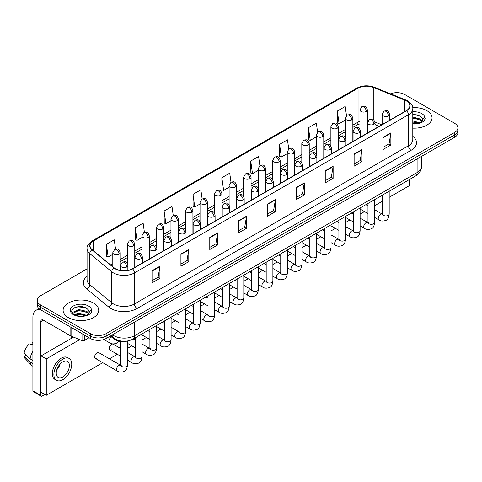 <?xml version="1.0" encoding="UTF-8"?>
<svg xmlns="http://www.w3.org/2000/svg" width="482" height="482" viewBox="0 0 482 482"><rect width="100%" height="100%" fill="white"/><g stroke="black" fill="none" stroke-linecap="round" stroke-linejoin="round"><path stroke-width="0.72" d="M379.153 126.308L375.026 124.639M127.736 340.955A11.134 6.429 180 0 1 113.794 338.846L110.384 336.032M426.817 110.613A17.816 10.285 0 0 0 412.725 107.637A17.816 10.285 0 0 1 426.817 110.613A17.816 10.285 0 0 1 432.041 117.885A17.816 10.285 0 0 0 426.817 110.613M93.52 303.039A17.816 10.285 0 0 0 74.108 300.81A17.816 10.285 0 0 0 63.106 310.312A17.816 10.285 0 0 0 68.324 317.584A17.816 10.285 0 0 0 87.742 319.813A17.816 10.285 0 0 0 98.738 310.312A17.816 10.285 0 0 0 93.52 303.039A17.816 10.285 0 0 0 74.108 300.81A17.816 10.285 0 0 0 63.106 310.312A17.816 10.285 0 0 0 68.324 317.584A17.816 10.285 0 0 0 87.742 319.813A17.816 10.285 0 0 0 98.738 310.312A17.816 10.285 0 0 0 93.52 303.039M406.35 100.913A11.875 6.856 180 0 1 409.827 105.763A11.875 6.856 180 0 1 406.35 110.613L132.363 268.799A11.875 6.856 180 0 1 114.234 267.884L92.183 249.7A11.875 6.856 180 0 1 90.038 245.766A11.875 6.856 180 0 1 93.514 240.922L358.066 88.182A11.875 6.856 180 0 1 373.273 87.417L404.766 100.148A11.875 6.856 180 0 1 406.35 100.913M406.561 100.792A12.177 7.031 0 0 0 404.934 100.003L373.448 87.272A12.177 7.031 0 0 0 357.855 88.061L93.303 240.795A12.177 7.031 0 0 0 91.942 249.797L113.993 267.98A12.177 7.031 0 0 0 132.568 268.92L406.561 110.733A12.177 7.031 0 0 0 406.561 100.792M87.067 268.884L40.506 295.767A11.134 6.429 0 0 0 37.247 300.316L37.247 305.16A11.134 6.429 0 0 0 40.506 309.709L90.369 338.497L90.369 336.075A11.134 6.429 0 0 0 106.118 336.075L454.64 134.852A11.134 6.429 0 0 0 457.9 130.309A11.134 6.429 0 0 1 454.64 134.852L106.118 336.075A11.134 6.429 0 0 1 90.369 336.075L40.506 307.281L90.369 336.075L90.369 333.646A11.134 6.429 0 0 0 106.118 333.646L454.64 132.43A11.134 6.429 0 0 0 457.9 127.887A11.134 6.429 0 0 0 454.64 123.338L404.778 94.55A11.134 6.429 0 0 0 390.534 93.821M37.247 302.738A11.134 6.429 0 0 0 40.506 307.281A11.134 6.429 0 0 1 37.247 302.738M152.047 270.739L152.047 282.856L159.916 278.313L159.916 266.191L152.047 270.739M152.047 280.705L158.108 277.204L159.885 266.594A2.97 1.717 -120 0 0 159.916 266.191M158.054 277.234L159.916 278.313M180.913 254.068L180.913 266.191L188.787 261.648L188.787 249.525L180.913 254.068M180.913 264.04L186.974 260.539L188.751 249.929A2.97 1.717 -120 0 0 188.787 249.525M186.926 260.569L188.787 261.648M209.778 237.403L209.778 249.525L217.653 244.977L217.653 232.854L209.778 237.403M209.778 247.374L215.846 243.874L217.623 233.258A2.97 1.717 -120 0 0 217.653 232.854M215.791 243.904L217.653 244.977M238.65 220.738L238.65 232.854L246.525 228.311L246.525 216.189L238.65 220.738M238.65 230.703L244.711 227.203L246.489 216.593A2.97 1.717 -120 0 0 246.525 216.189M244.663 227.239L246.525 228.311M382.991 137.4L382.991 149.522L390.866 144.974L390.866 132.851L382.991 137.4M382.991 147.371L389.058 143.871L390.836 133.255A2.97 1.717 -120 0 0 390.866 132.851M389.004 143.901L390.866 144.974M354.125 154.065L354.125 166.188L361.994 161.645L361.994 149.522L354.125 154.065M354.125 164.037L360.187 160.536L361.964 149.926A2.97 1.717 -120 0 0 361.994 149.522M360.132 160.566L361.994 161.645M325.254 170.736L325.254 182.853L333.128 178.31L333.128 166.188L325.254 170.736M325.254 180.708L331.321 177.201L333.098 166.591A2.97 1.717 -120 0 0 333.128 166.188M331.267 177.237L333.128 178.31M296.388 187.402L296.388 199.524L304.263 194.975L304.263 182.853L296.388 187.402M296.388 197.373L302.449 193.872L304.226 183.256A2.97 1.717 -120 0 0 304.263 182.853M302.395 193.903L304.263 194.975M267.516 204.067L267.516 216.189L275.391 211.646L275.391 199.524L267.516 204.067M267.516 214.038L273.583 210.538L275.361 199.928A2.97 1.717 -120 0 0 275.391 199.524M273.529 210.568L275.391 211.646M412.797 128.134A17.816 10.285 0 0 0 432.041 117.885A17.816 10.285 0 0 1 412.797 128.134M37.247 300.316A11.134 6.429 0 0 0 40.506 304.859L90.369 333.646M173.273 215.629L171.99 206.495L164.115 211.038L164.242 223.088M144.407 232.336L143.124 223.16L135.249 227.703L135.376 239.753M115.547 249.061L114.252 239.825L106.377 244.374L106.504 256.418M259.87 165.597L258.593 156.493L250.724 161.036L250.851 173.086M288.742 148.95L287.465 139.822L279.59 144.371L279.717 156.415M317.62 132.327L316.331 123.157L308.462 127.7L308.588 139.75M346.498 115.728L345.202 106.492L337.328 111.035L337.454 123.085M202.139 198.933L200.855 189.824L192.987 194.373L193.113 206.417M231.005 182.256L229.727 173.159L221.853 177.701L221.979 189.751M221.853 177.701L223.63 190.372L229.113 187.203M223.63 190.372L221.853 189.703M250.724 161.036L252.502 173.701L258.189 170.417M252.502 173.701L250.724 173.038M279.59 144.371L281.368 157.036L287.266 153.625M281.368 157.036L279.59 156.373M308.462 127.7L310.239 140.37L316.349 136.84M310.239 140.37L308.462 139.702M337.328 111.035L339.105 123.699L345.425 120.054M339.105 123.699L337.328 123.037M192.987 194.373L194.764 207.037L200.036 203.994M194.764 207.037L192.987 206.374M164.115 211.038L165.892 223.702L170.953 220.78M165.892 223.702L164.115 223.039M135.249 227.703L137.027 240.367L141.877 237.572M137.027 240.367L135.249 239.705M106.377 244.374L108.155 257.039L112.8 254.357M108.155 257.039L106.377 256.376M90.369 338.497A11.134 6.429 0 0 0 106.118 338.497L454.64 137.28A11.134 6.429 0 0 0 457.9 132.731L457.9 127.887M422.491 120.277L422.612 119.705A8.393 4.844 0 0 0 421.666 117.463L420.165 116.096L412.797 114.144M412.797 123.669L419.009 123.356L421.364 122.669C423.636 121.506 424.889 120.054 425.136 118.313L424.678 116.807L420.437 122.747M412.797 120.892L420.244 122.892M412.797 121.856L419.31 123.29M412.797 117.042L420.153 118.982L422.105 121.012M412.797 118.006L420.153 119.946L421.78 121.47M421.666 117.463L422.606 119.819M412.797 114.373L418.159 115.059M412.797 118.223L418.075 118.885M412.797 122.073L418.075 122.729M89.188 312.71L89.315 312.131A8.393 4.844 0 0 0 88.363 309.896L86.862 308.528C79.126 303.051 66.245 310.197 74.198 314.439C77.445 316.198 81.283 316.644 85.712 315.782L88.067 315.095C90.333 313.933 91.592 312.481 91.839 310.739L91.375 309.239L87.14 315.18M74.445 314.583L78.753 313.366L86.941 315.318M84.778 315.162L78.09 314.589L75.433 315.071L78.753 314.324L86.013 315.716M72.565 313.023L72.818 312.3L78.753 309.516L86.856 311.408L88.802 313.439M72.794 313.306L78.753 310.48L86.856 312.372L88.483 313.896M88.363 309.896L89.309 312.246M74.8 307.558L78.09 306.889L84.862 307.486M75.421 311.221L78.09 310.739L84.778 311.312M84.398 335.05L84.398 340.431L89.056 337.737M41.06 310.028A14.846 8.574 -120 0 0 35.969 310.336A14.846 8.574 -120 0 0 32.897 317.132L32.897 390.769L40.771 395.318L40.771 321.675A3.711 2.145 60 0 1 41.536 319.976A3.711 2.145 60 0 1 43.392 320.162L70.836 336.008L70.836 327.218M40.771 395.318A1.856 1.072 120 0 0 41.151 396.168L33.282 391.619A1.856 1.072 -60 0 1 32.897 390.769M41.151 396.168A1.856 1.072 120 0 0 42.079 396.077L44.862 394.469M71.209 338.466L71.209 336.177M84.398 340.431A1.856 1.072 180 0 1 82.024 340.551L71.083 336.123A1.856 1.072 180 0 1 70.836 336.008M95.364 358.391L117.228 371.013A3.338 1.928 -60 0 1 116.716 368.332A3.338 1.928 -60 0 1 118.897 365.392A3.338 1.928 -60 0 1 119.048 365.314A3.338 1.928 -60 0 1 120.566 365.223L98.708 352.607A3.338 1.928 120 0 0 97.039 352.77A3.338 1.928 120 0 0 94.852 355.716A3.338 1.928 120 0 0 95.364 358.391A3.338 1.928 120 0 0 97.039 358.222M120.807 348.576L113.246 344.208A3.338 1.928 120 0 0 111.577 344.377A3.338 1.928 120 0 0 109.396 347.317A3.338 1.928 120 0 0 109.908 349.998A3.338 1.928 120 0 0 111.577 349.83M389.191 197.307L409.501 185.582L409.501 179.485M79.717 339.617L46.278 358.921L46.278 395.288L102.774 362.669M109.456 358.813L117.313 354.276M127.489 348.402L131.857 345.883M142.027 340.009L146.395 337.484M156.566 331.616L160.934 329.092M171.104 323.217L175.472 320.699M185.642 314.824L190.01 312.306M200.181 306.432L204.549 303.907M214.725 298.039L219.093 295.514M229.263 289.646L233.631 287.121M243.802 281.247L248.17 278.729M258.34 272.854L262.708 270.336M272.878 264.461L277.246 261.937M287.417 256.069L291.785 253.544M301.955 247.67L306.323 245.151M316.499 239.277L320.867 236.758M331.038 230.884L335.406 228.36M345.576 222.491L349.944 219.967M360.114 214.098L364.482 211.574M374.653 205.7L382.515 201.163M73.541 337.123L41.03 355.891L41.03 392.258L46.278 395.288M46.278 358.921L41.03 355.891M395.373 187.643A12.616 7.284 120 0 0 396.114 187.251A12.616 7.284 120 0 0 396.861 186.787M62.817 376.954A9.279 5.356 120 0 0 68.878 368.778A9.279 5.356 120 0 0 67.456 361.343A9.279 5.356 120 0 0 62.817 361.801A9.279 5.356 120 0 0 56.749 369.977A9.279 5.356 120 0 0 58.177 377.412A9.279 5.356 120 0 0 62.817 376.954M56.816 369.76A9.279 5.356 120 0 0 60.148 363.994M32.897 342.642L32.107 342.401L32.107 344.262L32.897 344.72M69.125 358.445L67.546 357.542A12.616 7.284 120 0 0 61.238 358.162A12.616 7.284 120 0 0 52.996 369.284A12.616 7.284 120 0 0 54.93 379.394L56.502 380.304A12.616 7.284 120 0 0 62.817 379.677A12.616 7.284 120 0 0 71.059 368.561A12.616 7.284 120 0 0 69.125 358.445A12.616 7.284 120 0 0 62.817 359.072A12.616 7.284 120 0 0 54.568 370.194A12.616 7.284 120 0 0 56.502 380.304M32.897 351.318A12.249 7.073 120 0 0 30.107 358.861L24.1 353.24A9.652 5.573 120 0 1 29.486 343.919L32.897 344.949M32.897 360.476L30.107 358.861M27.347 356.282L25.715 355.342L24.1 356.27L30.107 361.892L32.897 363.506M30.107 361.892A12.249 7.073 120 0 0 31.619 365.314A12.249 7.073 120 0 0 32.547 366.043L32.897 366.248M32.897 342.184A9.652 5.573 120 0 0 32.107 342.401M24.1 356.27A9.652 5.573 120 0 0 25.239 358.674L31.619 365.314M113.794 338.039L113.794 338.846M412.797 136.304A18.557 10.712 180 0 1 411.074 150.312L137.087 308.498A3.711 2.145 60 0 1 134.46 303.949L408.447 145.763A14.846 8.574 0 0 0 412.797 139.702L412.797 108.673A14.846 8.574 180 0 1 408.447 114.734A3.711 2.145 -120 0 0 406.561 110.733M137.087 308.498A18.557 10.712 180 0 1 110.842 308.498A18.557 10.712 180 0 1 108.763 307.064L86.712 288.887A18.557 10.712 180 0 1 87.067 276.313M113.463 303.949A14.846 8.574 0 0 0 134.46 303.949L134.46 272.92A14.846 8.574 180 0 1 111.8 271.776L89.754 253.592A14.846 8.574 180 0 1 87.067 248.676L87.067 279.711A14.846 8.574 0 0 0 89.754 284.627L111.8 302.804A14.846 8.574 0 0 0 113.463 303.949M412.797 108.673C413.291 106.353 411.586 103.769 407.682 100.913L405.73 99.967A3.711 1.735 112 0 0 404.934 100.003M405.73 99.967L374.237 87.236C368.091 85.061 362.259 85.374 356.734 88.182A3.711 2.145 60 0 1 357.855 88.061M93.303 240.795A3.711 2.145 -120 0 0 92.183 240.916C88.333 243.687 86.627 246.272 87.067 248.676M91.942 249.797A3.711 2.482 129.5 0 0 89.754 253.592L89.754 284.627A3.711 2.482 -50.5 0 1 86.712 288.887M374.237 87.236A3.711 1.735 112 0 0 373.448 87.272M113.993 267.98A3.711 2.482 129.5 0 0 111.8 271.776L111.8 302.804A3.711 2.482 -50.5 0 1 108.763 307.064M132.568 268.92A3.711 2.145 60 0 1 134.46 272.92L408.447 114.734L408.447 145.763A3.711 2.145 60 0 0 411.074 150.312M106.118 333.646L106.118 338.497M454.64 132.43L454.64 137.28M40.506 304.859L40.506 309.709M93.514 240.922L93.514 250.797M404.766 100.148L404.766 111.529M373.273 87.417L373.273 119.596M381.78 124.796L374.954 122.036M368.591 120.229A11.875 6.856 0 0 0 367.386 120.139M359.964 121.235A11.875 6.856 0 0 0 358.066 122.127L352.848 125.133M358.066 88.182L358.066 122.127A6.682 3.856 60 0 1 356.68 125.181L352.848 127.393M345.425 129.423L338.31 133.532M330.887 137.816L323.771 141.925M316.349 146.209L309.233 150.318M301.81 154.602L294.695 158.711M287.266 163L280.15 167.103M272.728 171.393L265.612 175.502M258.189 179.786L251.074 183.895M243.651 188.179L236.535 192.288M229.113 196.572L221.997 200.681M214.574 204.971L207.459 209.08M200.036 213.363L192.914 217.472M185.492 221.756L178.376 225.865M170.953 230.149L163.838 234.258M156.415 238.548L149.3 242.651M141.877 246.941L134.761 251.05M127.338 255.333L120.223 259.443M112.8 263.726L110.679 264.949M267.516 204.452L275.361 199.928M296.388 187.787L304.226 183.256M325.254 171.116L333.098 166.591M354.125 154.451L361.964 149.926M382.991 137.786L390.836 133.255M238.65 221.118L246.489 216.593M209.778 237.789L217.623 233.258M180.913 254.454L188.751 249.929M152.047 271.119L159.885 266.594M112.499 334.809A14.846 8.574 0 0 0 113.728 335.617A14.846 8.574 0 0 0 134.725 335.617L417.111 172.58A14.846 8.574 0 0 0 421.461 166.525C421.569 170.206 419.605 173.357 415.574 175.978L133.183 339.015A7.423 4.284 60 0 0 134.725 335.617L134.725 321.982M417.111 158.946L417.111 172.58A7.423 4.284 60 0 1 415.574 175.978M112.095 335.044A7.423 4.965 129.5 0 0 113.421 337.743L110.95 335.707M388.48 115.867A3.711 2.145 0 0 0 389.564 114.355C388.058 109.595 386.594 110.541 383.997 111.137A3.711 2.145 60 0 1 385.853 111.324A3.711 2.145 -120 0 1 388.48 115.867A3.711 2.145 0 0 1 383.226 115.867A3.711 2.145 0 0 1 382.142 114.355L383.997 111.137M374.653 217.448L378.936 219.919A3.338 1.928 -60 0 1 378.424 217.237A3.338 1.928 -60 0 1 380.605 214.297A3.338 1.928 -60 0 1 380.75 214.219A3.338 1.928 -60 0 1 382.274 214.129L374.653 209.73M382.702 214.466L382.407 214.713L382.515 213.996A3.338 1.928 -0 0 0 383.491 215.358A3.338 1.928 -0 0 0 388.064 215.442A3.338 1.928 -0 0 0 389.191 213.996C388.733 217.87 387.534 220.039 385.588 220.491C382.798 221.34 380.581 221.148 378.936 219.919M366.302 111.456A3.711 2.145 0 0 0 367.386 109.944C365.88 105.184 364.416 106.13 361.819 106.733A3.711 2.145 60 0 1 363.675 106.914A3.711 2.145 -120 0 1 366.302 111.456A3.711 2.145 0 0 1 361.054 111.456A3.711 2.145 0 0 1 359.964 109.944L361.819 106.733M373.936 124.266A3.711 2.145 0 0 0 375.026 122.747C373.52 117.988 372.056 118.934 369.459 119.536A3.711 2.145 60 0 1 371.315 119.717A3.711 2.145 -120 0 1 373.936 124.266A3.711 2.145 0 0 1 368.688 124.266A3.711 2.145 0 0 1 367.603 122.747L369.459 119.536M360.114 225.841L364.392 228.311A3.338 1.928 -60 0 1 363.88 225.636A3.338 1.928 -60 0 1 366.067 222.69A3.338 1.928 -60 0 1 366.212 222.612A3.338 1.928 -60 0 1 367.736 222.527L360.114 218.123M368.164 222.865L367.868 223.112L367.971 222.389A3.338 1.928 -0 0 0 368.953 223.75A3.338 1.928 -0 0 0 373.52 223.835A3.338 1.928 -0 0 0 374.653 222.389C374.195 226.269 372.996 228.432 371.05 228.89C368.26 229.739 366.043 229.546 364.392 228.311M359.397 132.658A3.711 2.145 0 0 0 360.488 131.14C358.982 126.38 357.517 127.326 354.921 127.929A3.711 2.145 60 0 1 356.776 128.11A3.711 2.145 -120 0 1 359.397 132.658A3.711 2.145 0 0 1 354.149 132.658A3.711 2.145 0 0 1 353.065 131.14L354.921 127.929M345.576 234.234L349.854 236.704A3.338 1.928 -60 0 1 349.342 234.029A3.338 1.928 -60 0 1 351.529 231.083A3.338 1.928 -60 0 1 351.673 231.005A3.338 1.928 -60 0 1 353.198 230.92L345.576 226.522M353.625 231.258L353.324 231.505L353.433 230.782A3.338 1.928 -0 0 0 354.415 232.143A3.338 1.928 -0 0 0 358.982 232.228A3.338 1.928 -0 0 0 360.114 230.782C359.656 234.662 358.457 236.825 356.511 237.283C353.722 238.132 351.498 237.939 349.854 236.704M344.859 141.051A3.711 2.145 0 0 0 345.949 139.533C344.443 134.773 342.979 135.725 340.382 136.322A3.711 2.145 60 0 1 342.238 136.502A3.711 2.145 -120 0 1 344.859 141.051A3.711 2.145 0 0 1 339.611 141.051A3.711 2.145 0 0 1 338.527 139.533L340.382 136.322M331.038 242.627L335.315 245.097A3.338 1.928 -60 0 1 334.803 242.422A3.338 1.928 -60 0 1 336.984 239.482A3.338 1.928 -60 0 1 337.135 239.397A3.338 1.928 -60 0 1 338.659 239.313L331.038 234.915M339.087 239.65L338.786 239.897L338.894 239.174A3.338 1.928 -0 0 0 339.87 240.542A3.338 1.928 -0 0 0 344.443 240.62A3.338 1.928 -0 0 0 345.576 239.174C345.118 243.055 343.919 245.224 341.973 245.675C339.177 246.525 336.96 246.332 335.315 245.097M330.321 149.444A3.711 2.145 0 0 0 331.405 147.932C329.899 143.172 328.435 144.118 325.838 144.714A3.711 2.145 60 0 1 327.694 144.901A3.711 2.145 -120 0 1 330.321 149.444A3.711 2.145 0 0 1 325.073 149.444A3.711 2.145 0 0 1 323.982 147.932L325.838 144.714M316.499 251.026L320.777 253.496A3.338 1.928 -60 0 1 320.265 250.815A3.338 1.928 -60 0 1 322.446 247.875A3.338 1.928 -60 0 1 322.597 247.796A3.338 1.928 -60 0 1 324.115 247.706L316.499 243.308M324.549 248.043L324.247 248.29L324.356 247.573A3.338 1.928 -0 0 0 325.332 248.935A3.338 1.928 -0 0 0 329.905 249.019A3.338 1.928 -0 0 0 331.038 247.573C330.58 251.447 329.375 253.616 327.435 254.068C324.639 254.918 322.422 254.725 320.777 253.496M351.764 119.855A3.711 2.145 0 0 0 352.848 118.337C351.342 113.577 349.878 114.523 347.281 115.126A3.711 2.145 60 0 1 349.137 115.306A3.711 2.145 -120 0 1 351.764 119.855A3.711 2.145 0 0 1 346.516 119.855A3.711 2.145 0 0 1 345.425 118.337L347.281 115.126M337.225 128.248A3.711 2.145 0 0 0 338.31 126.73C336.804 121.97 335.339 122.922 332.743 123.519A3.711 2.145 60 0 1 334.598 123.699A3.711 2.145 -120 0 1 337.225 128.248A3.711 2.145 0 0 1 331.971 128.248A3.711 2.145 0 0 1 330.887 126.73L332.743 123.519M322.681 136.641A3.711 2.145 0 0 0 323.771 135.129C322.265 130.363 320.801 131.315 318.204 131.911A3.711 2.145 60 0 1 320.06 132.098A3.711 2.145 -120 0 1 322.681 136.641A3.711 2.145 0 0 1 317.433 136.641A3.711 2.145 0 0 1 316.349 135.129L318.204 131.911M424.678 116.807A10.616 6.127 0 0 0 421.732 113.547A10.616 6.127 0 0 0 412.797 111.812M412.797 123.958A10.616 6.127 0 0 0 419.009 123.356M91.375 309.239A10.616 6.127 0 0 0 88.429 305.98A10.616 6.127 0 0 0 73.415 305.98A10.616 6.127 0 0 0 73.415 314.65A10.616 6.127 0 0 0 85.712 315.782M40.771 321.675L43.392 320.162M71.083 327.362L71.083 336.123M82.024 340.551L82.024 333.677M315.782 157.837A3.711 2.145 0 0 0 316.867 156.325C315.361 151.565 313.896 152.511 311.3 153.107A3.711 2.145 60 0 1 313.155 153.294A3.711 2.145 -120 0 1 315.782 157.837A3.711 2.145 0 0 1 310.535 157.837A3.711 2.145 0 0 1 309.444 156.325L311.3 153.107M301.955 259.418L306.239 261.889A3.338 1.928 -60 0 1 305.727 259.214A3.338 1.928 -60 0 1 307.908 256.267A3.338 1.928 -60 0 1 308.058 256.189A3.338 1.928 -60 0 1 309.577 256.105L301.955 251.7M310.01 256.436L309.709 256.683L309.818 255.966A3.338 1.928 -0 0 0 310.794 257.328A3.338 1.928 -0 0 0 315.367 257.412A3.338 1.928 -0 0 0 316.499 255.966C316.041 259.846 314.836 262.009 312.89 262.467C310.101 263.311 307.884 263.124 306.239 261.889M301.244 166.236A3.711 2.145 0 0 0 302.328 164.717C300.822 159.958 299.358 160.904 296.761 161.506A3.711 2.145 60 0 1 298.617 161.687A3.711 2.145 -120 0 1 301.244 166.236A3.711 2.145 0 0 1 295.99 166.236A3.711 2.145 0 0 1 294.906 164.717L296.761 161.506M287.417 267.811L291.7 270.282A3.338 1.928 -60 0 1 291.188 267.606A3.338 1.928 -60 0 1 293.369 264.66A3.338 1.928 -60 0 1 293.52 264.582A3.338 1.928 -60 0 1 295.038 264.498L287.417 260.099M295.466 264.835L295.171 265.082L295.279 264.359A3.338 1.928 -0 0 0 296.255 265.721A3.338 1.928 -0 0 0 300.828 265.805A3.338 1.928 -0 0 0 301.955 264.359C301.497 268.239 300.298 270.402 298.352 270.86C295.562 271.709 293.345 271.517 291.7 270.282M286.7 174.629A3.711 2.145 0 0 0 287.79 173.11C286.284 168.351 284.82 169.303 282.223 169.899A3.711 2.145 60 0 1 284.079 170.08A3.711 2.145 -120 0 1 286.7 174.629A3.711 2.145 0 0 1 281.452 174.629A3.711 2.145 0 0 1 280.367 173.11L282.223 169.899M272.878 276.204L277.162 278.674A3.338 1.928 -60 0 1 276.65 275.999A3.338 1.928 -60 0 1 278.831 273.053A3.338 1.928 -60 0 1 278.976 272.975A3.338 1.928 -60 0 1 280.5 272.89L272.878 268.492M280.928 273.228L280.632 273.475L280.735 272.752A3.338 1.928 -0 0 0 281.717 274.119A3.338 1.928 -0 0 0 286.29 274.198A3.338 1.928 -0 0 0 287.417 272.752C286.959 276.632 285.76 278.801 283.814 279.253C281.024 280.102 278.807 279.909 277.162 278.674M308.143 145.034A3.711 2.145 0 0 0 309.233 143.522C307.727 138.762 306.263 139.708 303.666 140.304A3.711 2.145 60 0 1 305.522 140.491A3.711 2.145 -120 0 1 308.143 145.034A3.711 2.145 0 0 1 302.895 145.034A3.711 2.145 0 0 1 301.81 143.522L303.666 140.304M293.604 153.433A3.711 2.145 0 0 0 294.695 151.914C293.189 147.155 291.724 148.101 289.122 148.703A3.711 2.145 60 0 1 290.983 148.884A3.711 2.145 -120 0 1 293.604 153.433A3.711 2.145 0 0 1 288.357 153.433A3.711 2.145 0 0 1 287.266 151.914L289.122 148.703M279.066 161.825A3.711 2.145 0 0 0 280.15 160.307C278.644 155.547 277.18 156.499 274.583 157.096A3.711 2.145 60 0 1 276.439 157.277A3.711 2.145 -120 0 1 279.066 161.825A3.711 2.145 0 0 1 273.818 161.825A3.711 2.145 0 0 1 272.728 160.307L274.583 157.096M272.161 183.021A3.711 2.145 0 0 0 273.252 181.509C271.746 176.743 270.282 177.695 267.685 178.292A3.711 2.145 60 0 1 269.54 178.479A3.711 2.145 -120 0 1 272.161 183.021A3.711 2.145 0 0 1 266.914 183.021A3.711 2.145 0 0 1 265.829 181.509L267.685 178.292M258.34 284.597L262.618 287.073A3.338 1.928 -60 0 1 262.106 284.392A3.338 1.928 -60 0 1 264.293 281.452A3.338 1.928 -60 0 1 264.437 281.368A3.338 1.928 -60 0 1 265.962 281.283L258.34 276.885M266.389 281.621L266.094 281.868L266.197 281.145A3.338 1.928 -0 0 0 267.179 282.512A3.338 1.928 -0 0 0 271.746 282.597A3.338 1.928 -0 0 0 272.878 281.145C272.42 285.025 271.221 287.194 269.275 287.646C266.486 288.495 264.269 288.302 262.618 287.073M257.623 191.414A3.711 2.145 0 0 0 258.714 189.902C257.207 185.142 255.743 186.088 253.146 186.685A3.711 2.145 60 0 1 255.002 186.871A3.711 2.145 -120 0 1 257.623 191.414A3.711 2.145 0 0 1 252.375 191.414A3.711 2.145 0 0 1 251.291 189.902L253.146 186.685M243.802 292.996L248.079 295.466A3.338 1.928 -60 0 1 247.567 292.785A3.338 1.928 -60 0 1 249.748 289.845A3.338 1.928 -60 0 1 249.899 289.766A3.338 1.928 -60 0 1 251.423 289.676L243.802 285.278M251.851 290.013L251.55 290.26L251.658 289.543A3.338 1.928 -0 0 0 252.64 290.905A3.338 1.928 -0 0 0 257.207 290.989A3.338 1.928 -0 0 0 258.34 289.543C257.882 293.418 256.683 295.587 254.737 296.038C251.947 296.888 249.724 296.695 248.079 295.466M243.085 199.813A3.711 2.145 0 0 0 244.169 198.295C242.663 193.535 241.199 194.481 238.602 195.083A3.711 2.145 60 0 1 240.458 195.264A3.711 2.145 -120 0 1 243.085 199.813A3.711 2.145 0 0 1 237.837 199.813A3.711 2.145 0 0 1 236.746 198.295L238.602 195.083M229.263 301.389L233.541 303.859A3.338 1.928 -60 0 1 233.029 301.184A3.338 1.928 -60 0 1 235.21 298.238A3.338 1.928 -60 0 1 235.361 298.159A3.338 1.928 -60 0 1 236.879 298.075L229.263 293.671M237.313 298.412L237.011 298.659L237.12 297.936A3.338 1.928 -0 0 0 238.096 299.298A3.338 1.928 -0 0 0 242.669 299.382A3.338 1.928 -0 0 0 243.802 297.936C243.344 301.816 242.139 303.979 240.199 304.437C237.403 305.287 235.186 305.094 233.541 303.859M228.546 208.206A3.711 2.145 0 0 0 229.631 206.688C228.125 201.928 226.661 202.874 224.064 203.476A3.711 2.145 60 0 1 225.919 203.657A3.711 2.145 -120 0 1 228.546 208.206A3.711 2.145 0 0 1 223.299 208.206A3.711 2.145 0 0 1 222.208 206.688L224.064 203.476M214.725 309.781L219.003 312.252A3.338 1.928 -60 0 1 218.491 309.577A3.338 1.928 -60 0 1 220.672 306.63A3.338 1.928 -60 0 1 220.822 306.552A3.338 1.928 -60 0 1 222.341 306.468L214.725 302.069M222.774 306.805L222.473 307.052L222.582 306.329A3.338 1.928 -0 0 0 223.558 307.691A3.338 1.928 -0 0 0 228.131 307.775A3.338 1.928 -0 0 0 229.263 306.329C228.805 310.209 227.6 312.372 225.66 312.83C222.865 313.68 220.648 313.487 219.003 312.252M214.008 216.599A3.711 2.145 0 0 0 215.093 215.08C213.586 210.321 212.122 211.273 209.525 211.869A3.711 2.145 60 0 1 211.381 212.05A3.711 2.145 -120 0 1 214.008 216.599A3.711 2.145 0 0 1 208.76 216.599A3.711 2.145 0 0 1 207.67 215.08L209.525 211.869M200.181 318.174L204.464 320.644A3.338 1.928 -60 0 1 203.952 317.969A3.338 1.928 -60 0 1 206.133 315.029A3.338 1.928 -60 0 1 206.284 314.945A3.338 1.928 -60 0 1 207.802 314.86L200.181 310.462M208.236 315.198L207.935 315.445L208.043 314.722A3.338 1.928 -0 0 0 209.019 316.09A3.338 1.928 -0 0 0 213.592 316.168A3.338 1.928 -0 0 0 214.725 314.722C214.267 318.602 213.062 320.771 211.116 321.223C208.326 322.072 206.109 321.88 204.464 320.644M264.528 170.218A3.711 2.145 0 0 0 265.612 168.706C264.106 163.94 262.642 164.892 260.045 165.489A3.711 2.145 60 0 1 261.901 165.675A3.711 2.145 -120 0 1 264.528 170.218A3.711 2.145 0 0 1 259.28 170.218A3.711 2.145 0 0 1 258.189 168.706L260.045 165.489M249.989 178.611A3.711 2.145 0 0 0 251.074 177.099C249.568 172.339 248.103 173.285 245.507 173.882A3.711 2.145 60 0 1 247.362 174.068A3.711 2.145 -120 0 1 249.989 178.611A3.711 2.145 0 0 1 244.736 178.611A3.711 2.145 0 0 1 243.651 177.099L245.507 173.882M235.445 187.004A3.711 2.145 0 0 0 236.535 185.492C235.029 180.732 233.565 181.678 230.968 182.274A3.711 2.145 60 0 1 232.824 182.461A3.711 2.145 -120 0 1 235.445 187.004A3.711 2.145 0 0 1 230.197 187.004A3.711 2.145 0 0 1 229.113 185.492L230.968 182.274M220.907 195.403A3.711 2.145 0 0 0 221.997 193.885C220.491 189.125 219.027 190.071 216.43 190.673A3.711 2.145 60 0 1 218.286 190.854A3.711 2.145 -120 0 1 220.907 195.403A3.711 2.145 0 0 1 215.659 195.403A3.711 2.145 0 0 1 214.574 193.885L216.43 190.673M206.368 203.796A3.711 2.145 0 0 0 207.459 202.277C205.953 197.518 204.488 198.47 201.892 199.066A3.711 2.145 60 0 1 203.747 199.247A3.711 2.145 -120 0 1 206.368 203.796A3.711 2.145 0 0 1 201.121 203.796A3.711 2.145 0 0 1 200.036 202.277L201.892 199.066M199.47 224.992A3.711 2.145 0 0 0 200.554 223.479C199.048 218.72 197.584 219.665 194.987 220.262A3.711 2.145 60 0 1 196.843 220.449A3.711 2.145 -120 0 1 199.47 224.992A3.711 2.145 0 0 1 194.216 224.992A3.711 2.145 0 0 1 193.131 223.479L194.987 220.262M185.642 326.567L189.926 329.043A3.338 1.928 -60 0 1 189.414 326.362A3.338 1.928 -60 0 1 191.595 323.422A3.338 1.928 -60 0 1 191.74 323.338A3.338 1.928 -60 0 1 193.264 323.253L185.642 318.855M193.692 323.591L193.396 323.838L193.505 323.121A3.338 1.928 -0 0 0 194.481 324.482A3.338 1.928 -0 0 0 199.054 324.567A3.338 1.928 -0 0 0 200.181 323.121C199.723 326.995 198.524 329.164 196.578 329.616C193.788 330.465 191.571 330.272 189.926 329.043M184.925 233.384A3.711 2.145 0 0 0 186.016 231.872C184.51 227.112 183.046 228.058 180.449 228.655A3.711 2.145 60 0 1 182.304 228.842A3.711 2.145 -120 0 1 184.925 233.384A3.711 2.145 0 0 1 179.678 233.384A3.711 2.145 0 0 1 178.593 231.872L180.449 228.655M171.104 334.966L175.382 337.436A3.338 1.928 -60 0 1 174.87 334.761A3.338 1.928 -60 0 1 177.057 331.815A3.338 1.928 -60 0 1 177.201 331.737A3.338 1.928 -60 0 1 178.726 331.652L171.104 327.248M179.153 331.984L178.858 332.231L178.961 331.514A3.338 1.928 -0 0 0 179.943 332.875A3.338 1.928 -0 0 0 184.51 332.96A3.338 1.928 -0 0 0 185.642 331.514C185.184 335.394 183.985 337.557 182.039 338.015C179.25 338.858 177.033 338.671 175.382 337.436M170.387 241.783A3.711 2.145 0 0 0 171.478 240.265C169.971 235.505 168.507 236.451 165.91 237.054A3.711 2.145 60 0 1 167.766 237.234A3.711 2.145 -120 0 1 170.387 241.783A3.711 2.145 0 0 1 165.139 241.783A3.711 2.145 0 0 1 164.055 240.265L165.91 237.054M156.566 343.359L160.843 345.829A3.338 1.928 -60 0 1 160.331 343.154A3.338 1.928 -60 0 1 162.518 340.208A3.338 1.928 -60 0 1 162.663 340.129A3.338 1.928 -60 0 1 164.187 340.045L156.566 335.647M164.615 340.382L164.314 340.629L164.422 339.906A3.338 1.928 -0 0 0 165.404 341.268A3.338 1.928 -0 0 0 169.971 341.352A3.338 1.928 -0 0 0 171.104 339.906C170.646 343.787 169.447 345.949 167.501 346.407C164.711 347.257 162.488 347.064 160.843 345.829M155.849 250.176A3.711 2.145 0 0 0 156.939 248.658C155.433 243.898 153.969 244.85 151.372 245.446A3.711 2.145 60 0 1 153.228 245.627A3.711 2.145 -120 0 1 155.849 250.176A3.711 2.145 0 0 1 150.601 250.176A3.711 2.145 0 0 1 149.516 248.658L151.372 245.446M142.027 351.752L146.305 354.222A3.338 1.928 -60 0 1 145.793 351.547A3.338 1.928 -60 0 1 147.974 348.6A3.338 1.928 -60 0 1 148.125 348.522A3.338 1.928 -60 0 1 149.649 348.438L142.027 344.04M150.077 348.775L149.775 349.022L149.884 348.299A3.338 1.928 -0 0 0 150.866 349.667A3.338 1.928 -0 0 0 155.433 349.745A3.338 1.928 -0 0 0 156.566 348.299C156.108 352.179 154.909 354.348 152.963 354.8C150.173 355.65 147.95 355.457 146.305 354.222M141.31 258.569A3.711 2.145 0 0 0 142.395 257.057C140.889 252.291 139.425 253.243 136.828 253.839A3.711 2.145 60 0 1 138.683 254.026A3.711 2.145 -120 0 1 141.31 258.569A3.711 2.145 0 0 1 136.063 258.569A3.711 2.145 0 0 1 134.972 257.057L136.828 253.839M127.489 360.144L131.767 362.621A3.338 1.928 -60 0 1 131.255 359.94A3.338 1.928 -60 0 1 133.436 356.999A3.338 1.928 -60 0 1 133.586 356.915A3.338 1.928 -60 0 1 135.105 356.831L127.489 352.432M135.538 357.168L135.237 357.415L135.346 356.692A3.338 1.928 -0 0 0 136.322 358.06A3.338 1.928 -0 0 0 140.895 358.138A3.338 1.928 -0 0 0 142.027 356.692C141.569 360.572 140.364 362.741 138.424 363.193C135.629 364.043 133.412 363.85 131.767 362.621M126.772 266.962A3.711 2.145 0 0 0 127.857 265.449C126.35 260.69 124.886 261.636 122.289 262.232A3.711 2.145 60 0 1 124.145 262.419A3.711 2.145 -120 0 1 126.772 266.962A3.711 2.145 0 0 1 121.524 266.962A3.711 2.145 0 0 1 120.434 265.449L122.289 262.232M121 365.561L120.699 365.808L120.807 365.091A3.338 1.928 -0 0 0 121.783 366.453A3.338 1.928 -0 0 0 126.356 366.537A3.338 1.928 -0 0 0 127.489 365.091C127.031 368.965 125.826 371.134 123.886 371.586C121.09 372.435 118.873 372.243 117.228 371.013M191.83 212.188A3.711 2.145 0 0 0 192.914 210.676C191.408 205.91 189.944 206.862 187.347 207.459A3.711 2.145 60 0 1 189.203 207.646A3.711 2.145 -120 0 1 191.83 212.188A3.711 2.145 0 0 1 186.582 212.188A3.711 2.145 0 0 1 185.492 210.676L187.347 207.459M177.292 220.581A3.711 2.145 0 0 0 178.376 219.069C176.87 214.309 175.406 215.255 172.809 215.852A3.711 2.145 60 0 1 174.665 216.038A3.711 2.145 -120 0 1 177.292 220.581A3.711 2.145 0 0 1 172.044 220.581A3.711 2.145 0 0 1 170.953 219.069L172.809 215.852M162.753 228.98A3.711 2.145 0 0 0 163.838 227.462C162.332 222.702 160.868 223.648 158.271 224.251A3.711 2.145 60 0 1 160.126 224.431A3.711 2.145 -120 0 1 162.753 228.98A3.711 2.145 0 0 1 157.506 228.98A3.711 2.145 0 0 1 156.415 227.462L158.271 224.251M148.215 237.373A3.711 2.145 0 0 0 149.3 235.855C147.793 231.095 146.329 232.047 143.732 232.643A3.711 2.145 60 0 1 145.588 232.824A3.711 2.145 -120 0 1 148.215 237.373A3.711 2.145 0 0 1 142.961 237.373A3.711 2.145 0 0 1 141.877 235.855L143.732 232.643M133.671 245.766A3.711 2.145 0 0 0 134.761 244.254C133.255 239.488 131.791 240.44 129.194 241.036A3.711 2.145 60 0 1 131.05 241.223A3.711 2.145 -120 0 1 133.671 245.766A3.711 2.145 0 0 1 128.423 245.766A3.711 2.145 0 0 1 127.338 244.254L129.194 241.036M119.132 254.159A3.711 2.145 0 0 0 120.223 252.646C118.717 247.887 117.253 248.833 114.656 249.429A3.711 2.145 60 0 1 116.511 249.616A3.711 2.145 -120 0 1 119.132 254.159A3.711 2.145 0 0 1 113.885 254.159A3.711 2.145 0 0 1 112.8 252.646L114.656 249.429M118.747 341.123L116.246 343.389C113.457 344.238 111.234 344.046 109.589 342.816A3.338 1.928 -60 0 1 108.896 341.286A3.338 1.928 -60 0 1 111.408 337.111A3.338 1.928 -60 0 1 111.589 337.032M356.734 88.182L92.183 240.916M359.964 123.826L356.68 125.181M345.425 131.682L338.31 135.791M330.887 140.075L323.771 144.184M316.349 148.468L309.233 152.577M301.81 156.861L294.695 160.97M287.266 165.26L280.15 169.363M272.728 173.653L265.612 177.762M258.189 182.045L251.074 186.154M243.651 190.438L236.535 194.547M229.113 198.831L221.997 202.94M214.574 207.23L207.459 211.339M200.036 215.623L192.914 219.732M185.492 224.016L178.376 228.125M170.953 232.408L163.838 236.517M156.415 240.807L149.3 244.91M141.877 249.2L134.761 253.309M127.338 257.593L120.223 261.702M112.8 265.986L112.294 266.281M379.238 126.266L375.026 124.561M133.183 339.015C127.212 342.015 121.241 342.015 115.264 339.015L113.421 337.743M421.461 166.525L421.461 156.433M382.955 214.4L382.274 214.129M389.191 191.209L389.191 213.996M389.564 120.301L389.564 114.355M367.971 213.586L360.114 209.049M382.515 195.065L382.515 213.996M382.142 124.585L382.142 114.355M367.971 205.874L365.886 204.669M367.386 133.104L367.386 109.944M359.964 129.248L359.964 109.944M368.411 222.792L367.736 222.527M374.653 199.602L374.653 222.389M375.026 128.694L375.026 122.747M353.433 221.985L345.576 217.448M367.971 203.464L367.971 222.389M367.603 132.984L367.603 122.747M353.433 214.267L351.342 213.062M353.872 231.185L353.198 230.92M360.114 208.001L360.114 230.782M360.488 137.087L360.488 131.14M338.894 230.378L331.038 225.841M353.433 211.857L353.433 230.782M353.065 141.377L353.065 131.14M338.894 222.666L336.804 221.455M339.334 239.584L338.659 239.313M345.576 216.394L345.576 239.174M345.949 145.486L345.949 139.533M324.356 238.771L316.499 234.234M338.894 220.25L338.894 239.174M338.527 149.769L338.527 139.533M324.356 231.059L322.265 229.854M324.796 247.977L324.115 247.706M331.038 224.787L331.038 247.573M331.405 153.879L331.405 147.932M309.818 247.164L301.955 242.627M324.356 228.643L324.356 247.573M323.982 158.162L323.982 147.932M309.818 239.452L307.727 238.247M352.848 141.497L352.848 118.337M345.425 137.641L345.425 118.337M338.31 149.896L338.31 126.73M330.887 146.034L330.887 126.73M323.771 158.289L323.771 135.129M316.349 154.427L316.349 135.129M35.969 310.336L38.976 308.601M310.257 256.37L309.577 256.105M316.499 233.18L316.499 255.966M316.867 162.271L316.867 156.325M295.279 255.562L287.417 251.026M309.818 237.042L309.818 255.966M309.444 166.555L309.444 156.325M295.279 247.844L293.189 246.639M295.719 264.763L295.038 264.498M301.955 241.578L301.955 264.359M302.328 170.664L302.328 164.717M280.735 263.955L272.878 259.418M295.279 245.434L295.279 264.359M294.906 174.954L294.906 164.717M280.735 256.237L278.65 255.032M281.181 273.155L280.5 272.89M287.417 249.971L287.417 272.752M287.79 179.063L287.79 173.11M266.197 272.348L258.34 267.811M280.735 253.827L280.735 272.752M280.367 183.347L280.367 173.11M266.197 264.636L264.112 263.425M309.233 166.682L309.233 143.522M301.81 162.82L301.81 143.522M294.695 175.074L294.695 151.914M287.266 171.218L287.266 151.914M280.15 183.467L280.15 160.307M272.728 179.611L272.728 160.307M266.636 281.554L265.962 281.283M272.878 258.364L272.878 281.145M273.252 187.456L273.252 181.509M251.658 280.741L243.802 276.204M266.197 262.22L266.197 281.145M265.829 191.74L265.829 181.509M251.658 273.029L249.568 271.824M252.098 289.947L251.423 289.676M258.34 266.757L258.34 289.543M258.714 195.849L258.714 189.902M237.12 289.134L229.263 284.597M251.658 270.613L251.658 289.543M251.291 200.132L251.291 189.902M237.12 281.422L235.029 280.217M237.56 298.34L236.879 298.075M243.802 275.15L243.802 297.936M244.169 204.241L244.169 198.295M222.582 297.533L214.725 292.996M237.12 279.012L237.12 297.936M236.746 208.531L236.746 198.295M222.582 289.815L220.491 288.61M223.021 306.733L222.341 306.468M229.263 283.549L229.263 306.329M229.631 212.634L229.631 206.688M208.043 305.925L200.181 301.389M222.582 287.405L222.582 306.329M222.208 216.924L222.208 206.688M208.043 298.213L205.953 297.002M208.483 315.132L207.802 314.86M214.725 291.941L214.725 314.722M215.093 221.033L215.093 215.08M193.505 314.318L185.642 309.781M208.043 295.797L208.043 314.722M207.67 225.317L207.67 215.08M193.505 306.606L191.414 305.401M265.612 191.866L265.612 168.706M258.189 188.004L258.189 168.706M251.074 200.259L251.074 177.099M243.651 196.397L243.651 177.099M236.535 208.652L236.535 185.492M229.113 204.796L229.113 185.492M221.997 217.045L221.997 193.885M214.574 213.189L214.574 193.885M207.459 225.443L207.459 202.277M200.036 221.581L200.036 202.277M193.945 323.524L193.264 323.253M200.181 300.334L200.181 323.121M200.554 229.426L200.554 223.479M178.961 322.711L171.104 318.174M193.505 304.19L193.505 323.121M193.131 233.71L193.131 223.479M178.961 314.999L176.876 313.794M179.4 331.917L178.726 331.652M185.642 308.727L185.642 331.514M186.016 237.819L186.016 231.872M164.422 331.11L156.566 326.567M178.961 312.583L178.961 331.514M178.593 242.103L178.593 231.872M164.422 323.392L162.332 322.187M164.862 340.31L164.187 340.045M171.104 317.126L171.104 339.906M171.478 246.212L171.478 240.265M149.884 339.503L142.027 334.966M164.422 320.982L164.422 339.906M164.055 250.501L164.055 240.265M149.884 331.785L147.793 330.58M150.324 348.703L149.649 348.438M156.566 325.519L156.566 348.299M156.939 254.61L156.939 248.658M135.346 347.896L127.489 343.359M149.884 329.375L149.884 348.299M149.516 258.894L149.516 248.658M135.346 340.184L133.255 338.973M135.785 357.102L135.105 356.831M142.027 333.912L142.027 356.692M142.395 263.003L142.395 257.057M120.807 356.288L109.908 349.998M135.346 337.768L135.346 356.692M134.972 267.287L134.972 257.057M121.247 365.495L120.566 365.223M127.489 341.021L127.489 365.091M127.857 270.426L127.857 265.449M120.807 341.473L120.807 365.091M120.434 270.498L120.434 265.449M71.209 337.804L71.788 338.135M192.914 233.836L192.914 210.676M185.492 229.974L185.492 210.676M178.376 242.229L178.376 219.069M170.953 238.367L170.953 219.069M163.838 250.622L163.838 227.462M156.415 246.766L156.415 227.462M149.3 259.015L149.3 235.855M141.877 255.159L141.877 235.855M134.761 267.414L134.761 244.254M127.338 263.552L127.338 244.254M120.223 270.456L120.223 252.646M109.589 342.816L103.853 339.503M112.8 266.697L112.8 252.646"/></g></svg>
